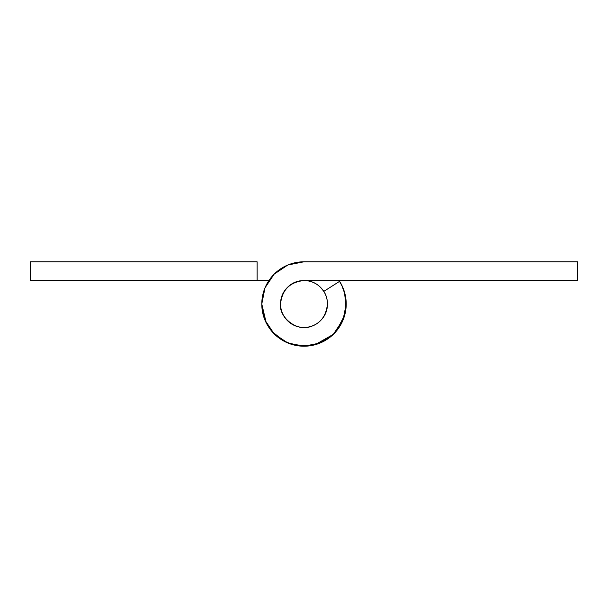 <?xml version="1.0" encoding="UTF-8"?>
<svg xmlns="http://www.w3.org/2000/svg" width="608" height="608" viewBox="0 0 608 608"><rect width="100%" height="100%" fill="white"/><g stroke="black" fill="none" stroke-linecap="round" stroke-linejoin="round"><path stroke-width="0.91" d="M452.527 261.79L486.142 261.79L452.527 261.79M339.606 281.329A42.21 42.21 0 0 1 304 346.21A42.21 42.21 0 0 1 261.79 304A42.21 42.21 0 0 1 304 261.79L287.842 265.004L274.155 274.155L265.004 287.842L261.79 304L265.004 320.158L274.155 333.845L287.842 342.996L304 346.21L320.158 342.996L333.845 333.845L342.996 320.158L346.21 304A42.21 42.21 0 0 0 339.606 281.329L323.783 291.407A23.454 23.454 0 0 1 327.454 304A23.454 23.454 0 0 0 323.783 291.407L339.606 281.329M323.821 291.384L320.583 287.417C325.158 292 327.454 297.525 327.454 304A23.454 23.454 0 0 1 304 327.454A23.454 23.454 0 0 1 280.546 304C280.546 310.475 282.842 316 287.417 320.583C292 325.158 297.525 327.454 304 327.454C310.475 327.454 316 325.158 320.583 320.583C325.158 316 327.454 310.475 327.454 304C327.454 310.475 325.158 316 320.583 320.583C316 325.158 310.475 327.454 304 327.454C297.525 327.454 292 325.158 287.417 320.583C282.842 316 280.546 310.475 280.546 304A23.454 23.454 0 0 1 304 280.546A23.454 23.454 0 0 1 327.454 304C326.177 315.955 320.545 323.464 310.559 326.519C297.928 332.15 278.669 317.703 280.546 304C282.044 289.856 289.856 282.044 304 280.546L577.6 280.546L577.6 261.79L350.9 261.79M287.417 287.417C292 282.842 297.525 280.546 304 280.546C297.525 280.546 292 282.842 287.417 287.417C292 282.842 297.525 280.546 304 280.546C297.525 280.546 292 282.842 287.417 287.417C282.842 292 280.546 297.525 280.546 304C280.546 297.525 282.842 292 287.417 287.417C292 282.842 297.525 280.546 304 280.546L577.6 280.546L577.6 261.79L304 261.79M345.336 295.283L341.498 284.597M283.024 314.488L286.186 319.268M327.4 305.687L327.438 303.149M345.99 299.645L344.652 315.4M343.277 319.458L333.222 334.468M329.696 337.501L317.764 343.908M311.395 345.564L299.668 345.998M292.775 344.698L282.188 340.146M276.617 336.125L268.485 326.83M266.243 322.878L261.79 304L265.004 287.842M346.21 304A42.21 42.21 0 0 1 304 346.21A42.21 42.21 0 0 1 261.79 304C261.79 312.535 264.161 320.355 268.903 327.454M268.888 280.546L30.4 280.546L257.1 280.546L257.1 261.79L30.4 261.79L257.1 261.79L257.1 280.546L268.888 280.546M30.4 261.79L30.4 280.546L30.4 261.79M342.996 287.842L339.112 280.546M344.516 292.098L346.066 307.686M344.751 315.035L336.194 331.314M333.344 334.347L314.944 344.774M307.625 346.074L291.232 344.242M284.126 341.255L271.768 331.284M320.583 287.417C316 282.842 310.475 280.546 304 280.546"/></g></svg>

